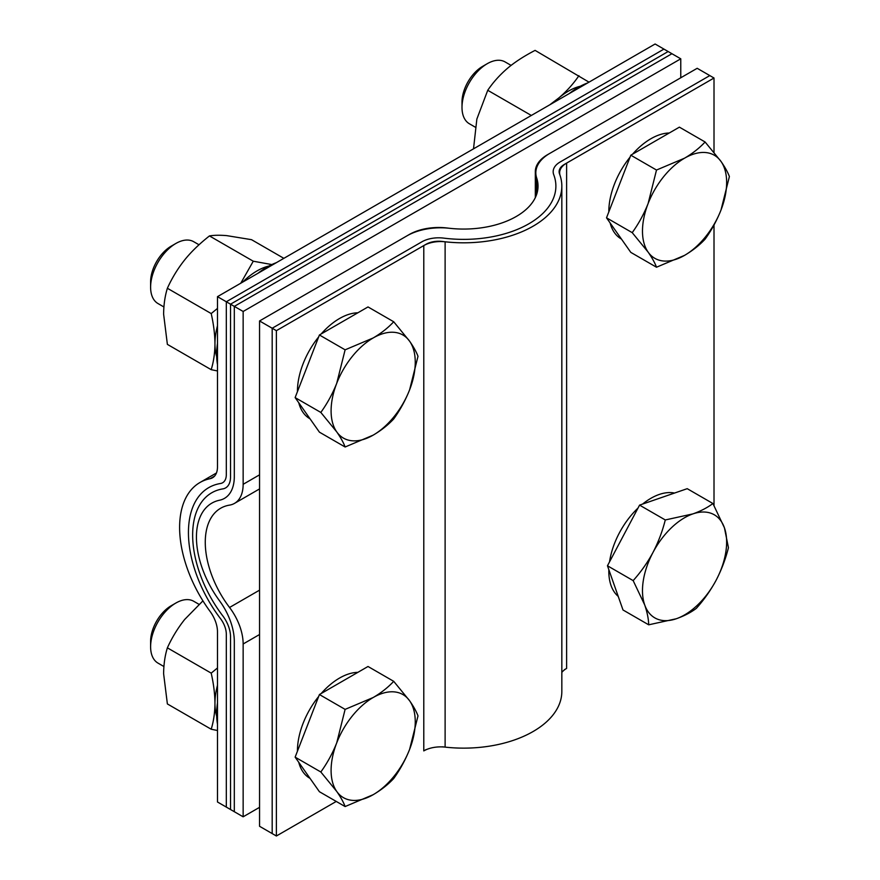 <?xml version="1.0" encoding="UTF-8"?>
<svg xmlns="http://www.w3.org/2000/svg" width="880" height="880" viewBox="0 0 880 880"><rect width="100%" height="100%" fill="white"/><g stroke="black" fill="none" stroke-linecap="round" stroke-linejoin="round"><path stroke-width="1.32" d="M272.184 328.24L272.184 833.569L259.556 826.287L276.386 836L336.259 801.438L276.386 836L276.386 330.671L423.786 245.575A23.804 13.739 180 0 1 445.115 241.791A98.186 56.694 0 0 0 561.836 186.12A98.186 56.694 0 0 0 560.065 175.428A23.804 13.739 180 0 1 559.636 172.832A23.804 13.739 180 0 1 566.61 163.108L714.01 78.012L697.18 68.299L714.01 78.012L714.01 152.317L714.01 78.012L564.344 164.428A17.853 10.307 180 0 0 559.119 171.71A17.853 10.307 180 0 0 559.537 173.932A98.186 56.694 0 0 1 561.836 186.12A98.186 56.694 0 0 1 442.519 241.483A17.853 10.307 180 0 0 426.063 244.266L276.386 330.671L259.556 320.958L406.956 235.851A47.608 27.489 180 0 1 449.603 228.294A74.382 42.944 0 0 0 538.032 186.12A74.382 42.944 0 0 0 536.69 178.013A47.608 27.489 180 0 1 535.832 172.832A47.608 27.489 180 0 1 549.78 153.395L697.18 68.299L709.808 75.581L560.142 161.997A23.804 13.739 180 0 0 553.168 171.71A23.804 13.739 180 0 0 553.718 174.669A92.235 53.251 0 0 1 555.885 186.12A92.235 53.251 0 0 1 443.806 238.128A23.804 13.739 180 0 0 421.85 241.835L272.184 328.24L259.556 320.958L409.222 234.542A41.657 24.046 180 0 1 447.645 228.063A74.382 42.944 0 0 0 538.032 186.12A74.382 42.944 0 0 0 536.283 176.88A41.657 24.046 180 0 1 535.315 171.71A41.657 24.046 180 0 1 547.514 154.704L697.18 68.299L547.514 154.704A41.657 24.046 180 0 0 535.315 171.71A41.657 24.046 180 0 0 536.283 176.88A74.382 42.944 0 0 1 538.032 186.12A74.382 42.944 0 0 1 447.645 228.063A41.657 24.046 180 0 0 409.222 234.542L259.556 320.958L259.556 826.287L259.556 320.958L276.386 330.671L276.386 836L259.556 826.287L259.556 320.958M561.836 672.397A23.804 13.739 180 0 1 566.61 668.437L564.344 669.746M714.01 505.483L714.01 224.961L714.01 505.483M426.063 749.584L423.786 750.904A23.804 13.739 180 0 1 445.115 747.12A98.186 56.694 0 0 0 561.836 691.449L561.836 186.12L561.836 691.449A98.186 56.694 0 0 1 442.519 746.812M345.114 446.996L319.418 432.157L295.13 397.595L320.826 412.434L336.732 431.882C340.747 437.679 343.552 442.717 345.114 446.996L373.175 435.138C381.249 430.386 388.102 424.985 393.712 418.946C400.147 409.992 405.449 400.279 409.618 389.807L418 356.323C416.416 352.011 413.622 346.973 409.618 341.22L393.712 321.761C388.102 327.811 381.249 333.212 373.175 337.964L345.114 349.822L336.732 383.295C332.541 393.833 327.239 403.535 320.826 412.434M295.13 397.595L319.418 334.983L345.114 349.822M319.418 334.983L368.016 306.933L393.712 321.761M409.618 389.807A59.51 34.353 -60 0 1 373.175 435.138A59.51 34.353 -60 0 1 336.732 431.882A59.51 34.353 -60 0 1 336.732 383.295A59.51 34.353 120 0 1 373.175 337.964A59.51 34.353 -60 0 1 409.618 341.22A59.51 34.353 -60 0 1 409.618 389.807M321.167 333.971A59.51 34.353 -60 0 1 339.504 318.527A59.51 34.353 -60 0 1 357.852 312.796M199.012 244.772L193.71 241.714A35.706 20.614 120 0 0 175.857 243.474L171.193 246.169A29.106 16.808 120 0 0 150.612 281.82L150.612 287.21A35.706 20.614 120 0 0 158.004 303.556L163.889 306.955M310.046 418.814L309.749 418.649A59.51 34.353 -60 0 1 298.76 402.765M297.429 391.666A59.51 34.353 -60 0 1 318.659 336.941M171.193 246.169L175.857 243.474A35.706 20.614 120 0 0 150.612 287.21M656.502 267.223L630.806 252.384L606.518 217.822L632.214 232.65L648.12 252.109C652.135 257.895 654.929 262.933 656.502 267.223L684.563 255.365C692.637 250.602 699.479 245.212 705.1 239.162C711.535 230.219 716.837 220.506 721.006 210.023L729.388 176.55C727.804 172.238 724.999 167.2 721.006 161.436L705.1 141.988C699.479 148.027 692.637 153.428 684.563 158.18L656.502 170.038L648.12 203.522C643.929 214.049 638.627 223.762 632.214 232.65M606.518 217.822L630.806 155.199L656.502 170.038M630.806 155.199L679.393 127.149L705.1 141.988M721.006 210.023A59.51 34.353 -60 0 1 684.563 255.365A59.51 34.353 -60 0 1 648.12 252.109A59.51 34.353 -60 0 1 648.12 203.522A59.51 34.353 120 0 1 684.563 158.18A59.51 34.353 -60 0 1 721.006 161.436A59.51 34.353 -60 0 1 721.006 210.023M632.555 154.198A59.51 34.353 -60 0 1 650.892 138.743A59.51 34.353 -60 0 1 669.24 133.012M511.093 65.395L505.098 61.93A35.706 20.614 120 0 0 487.245 63.701L482.581 66.396A29.106 16.808 120 0 0 462 102.047L462 107.426A35.706 20.614 120 0 0 469.392 123.772L475.288 127.182M621.434 239.041L621.137 238.876A59.51 34.353 -60 0 1 610.148 222.992M608.817 211.882A59.51 34.353 -60 0 1 630.047 157.168M482.581 66.396L487.245 63.701A35.706 20.614 120 0 0 462 107.426M648.692 624.811L622.996 609.972L607.464 565.774L639.573 505.12L687.214 488.675L712.91 503.514C707.465 507.628 700.777 511.093 692.857 513.909L665.28 519.959C662.442 531.267 658.339 542.102 652.982 552.453C647.504 562.595 640.904 571.978 633.16 580.613L644.688 604.879C647.229 612.304 648.56 618.948 648.692 624.811L676.269 618.761C684.233 615.923 690.921 612.469 696.322 608.366C704.066 599.731 710.666 590.348 716.144 580.206C721.501 569.855 725.604 559.02 728.442 547.712L724.427 527.791L712.91 503.514M639.573 505.12L665.28 519.959M607.464 565.774L633.16 580.613M644.688 604.879A59.51 34.353 -60 0 1 652.982 552.453A59.51 34.353 -60 0 1 692.857 513.909A59.51 34.353 -60 0 1 724.427 527.791A59.51 34.353 120 0 1 716.144 580.206A59.51 34.353 -60 0 1 676.269 618.761A59.51 34.353 -60 0 1 644.688 604.879M618.211 596.376A59.51 34.353 -60 0 1 608.839 569.668M609.532 561.88A59.51 34.353 -60 0 1 619.311 533.016A59.51 34.353 -60 0 1 638.011 508.079M642.532 504.108A59.51 34.353 -60 0 1 674.542 493.053M345.114 806.553L319.418 791.725L295.13 757.152L320.826 771.991L336.732 791.439C340.747 797.236 343.552 802.274 345.114 806.553L373.175 794.695C381.249 789.943 388.102 784.542 393.712 778.503C400.147 769.549 405.449 759.836 409.618 749.364L418 715.891C416.416 711.568 413.622 706.53 409.618 700.777L393.712 681.329C388.102 687.368 381.249 692.769 373.175 697.521L345.114 709.379L336.732 742.852C332.541 753.39 327.239 763.103 320.826 771.991M295.13 757.152L319.418 694.54L345.114 709.379M319.418 694.54L368.016 666.49L393.712 681.329M409.618 749.364A59.51 34.353 -60 0 1 373.175 794.695A59.51 34.353 -60 0 1 336.732 791.439A59.51 34.353 -60 0 1 336.732 742.852A59.51 34.353 120 0 1 373.175 697.521A59.51 34.353 -60 0 1 409.618 700.777A59.51 34.353 -60 0 1 409.618 749.364M321.167 693.539A59.51 34.353 -60 0 1 339.504 678.084A59.51 34.353 -60 0 1 357.852 672.353M199.012 604.329L193.71 601.271A35.706 20.614 120 0 0 175.857 603.042L171.193 605.737A29.106 16.808 120 0 0 150.612 641.377L150.612 646.767A35.706 20.614 120 0 0 158.004 663.113L163.889 666.512M310.046 778.382L309.749 778.206A59.51 34.353 -60 0 1 298.76 762.322M297.429 751.223A59.51 34.353 -60 0 1 318.659 696.509M171.193 605.737L175.857 603.042A35.706 20.614 120 0 0 150.612 646.767M589.006 82.159L535.095 50.38C524.128 56.067 514.987 61.996 507.661 68.167C499.829 74.877 493.185 82.247 487.74 90.288L476.861 119.053L473.517 148.83M554.07 102.333A59.51 34.353 -60 0 1 558.998 97.801L549.791 104.808M578.919 75.68C573.507 83.677 566.874 91.047 558.998 97.801A59.51 34.353 -60 0 1 580.305 86.251M531.333 115.456L487.74 90.288M202.928 600.864L184.657 619.487C177.705 628.276 171.941 637.725 167.376 647.834C164.967 655.611 163.713 664.246 163.614 673.717L167.376 703.934L211.2 729.234L217.481 730.51M216.667 716.089A59.51 34.353 -60 0 1 214.951 703.351C214.874 693.88 213.62 683.815 211.2 673.134L167.376 647.834M211.2 729.234C213.631 721.259 214.885 712.635 214.951 703.351A59.51 34.353 -60 0 1 217.481 685.322M217.481 667.975L211.2 673.134M283.855 258.335L251.537 239.679L226.732 235.631C219.78 235.048 214.016 235.147 209.451 235.928C199.43 243.826 191.169 251.823 184.657 259.93C177.705 268.708 171.941 278.157 167.376 288.266C164.967 296.054 163.713 304.678 163.614 314.149L167.376 344.377L211.2 369.677L217.481 370.953M216.667 356.532A59.51 34.353 -60 0 1 214.951 343.794C214.874 334.323 213.62 324.247 211.2 313.566L167.376 288.266M211.2 369.677C213.631 361.702 214.885 353.067 214.951 343.794A59.51 34.353 -60 0 1 217.481 325.754M217.481 308.418L211.2 313.566M271.832 264.561L253.275 261.217L240.768 283.217M242.682 282.117A59.51 34.353 -60 0 1 268.928 266.024M253.275 261.217L209.451 235.928M226.314 301.763L226.314 474.584A17.853 10.307 60 0 1 222.618 482.757A17.853 10.307 60 0 1 220.484 483.505A98.186 56.694 -120 0 0 208.78 487.608A98.186 56.694 -120 0 0 220.484 618.618A17.853 10.307 60 0 1 226.314 634.271L226.314 807.092L243.144 816.805L230.527 809.523L230.527 636.691A23.804 13.739 60 0 0 222.75 615.835A92.235 53.251 -120 0 1 211.761 492.767A92.235 53.251 -120 0 1 222.75 488.906A23.804 13.739 60 0 0 225.588 487.916A23.804 13.739 60 0 0 230.527 477.015L230.527 304.194L243.144 311.476L243.144 484.308A41.657 24.046 60 0 1 234.52 503.371A41.657 24.046 60 0 1 229.548 505.12A74.382 42.944 -120 0 0 220.682 508.222A74.382 42.944 -120 0 0 229.548 607.475A41.657 24.046 60 0 1 243.144 643.984L243.144 816.805L259.556 807.334L243.144 816.805L243.144 643.984A41.657 24.046 60 0 0 229.548 607.475A74.382 42.944 -120 0 1 220.682 508.222A74.382 42.944 -120 0 1 229.548 505.12A41.657 24.046 60 0 0 234.52 503.371A41.657 24.046 60 0 0 243.144 484.308L243.144 311.476L226.314 301.763L663.938 49.104L680.768 58.817L680.768 77.77L680.768 58.817L243.144 311.476L680.768 58.817L668.151 51.535L230.527 304.194M234.311 306.383L234.311 476.586A47.608 27.489 -120 0 1 224.455 498.377A47.608 27.489 -120 0 1 219.527 500.225A74.382 42.944 60 0 0 211.849 503.129A74.382 42.944 60 0 0 219.527 600.787A47.608 27.489 -120 0 1 234.311 641.498L234.311 811.701L217.481 801.988L217.481 631.785A23.804 13.739 -120 0 0 210.089 611.424A98.186 56.694 60 0 1 199.947 482.515A98.186 56.694 60 0 1 210.089 478.687A23.804 13.739 -120 0 0 212.553 477.763A23.804 13.739 -120 0 0 217.481 466.862L217.481 296.659L655.105 44L671.935 53.713L234.311 306.383L217.481 296.659M587.697 82.918A71.412 41.228 120 0 0 578.523 87.241A71.412 41.228 120 0 0 569.338 93.511M276.309 262.691A71.412 41.228 120 0 0 267.135 267.025A71.412 41.228 120 0 0 257.95 273.295M217.481 343.398A71.412 41.228 120 0 0 217.481 364.595M217.481 702.955A71.412 41.228 120 0 0 217.481 724.152M536.69 194.227L536.69 178.013M423.786 750.904L423.786 245.575M445.115 747.12L445.115 241.791M566.61 668.437L566.61 163.108M536.283 195.36L536.283 176.88L536.283 195.36M259.556 634.513L243.144 643.984L259.556 634.513M259.556 590.15L229.548 607.475L259.556 590.15M259.556 474.826L243.144 484.308L259.556 474.826M210.089 478.687L214.577 476.091M535.315 197.626L535.315 171.71L535.315 197.626M259.556 488.917L234.52 503.371L259.556 488.917M199.947 482.515L216.436 472.989"/></g></svg>
